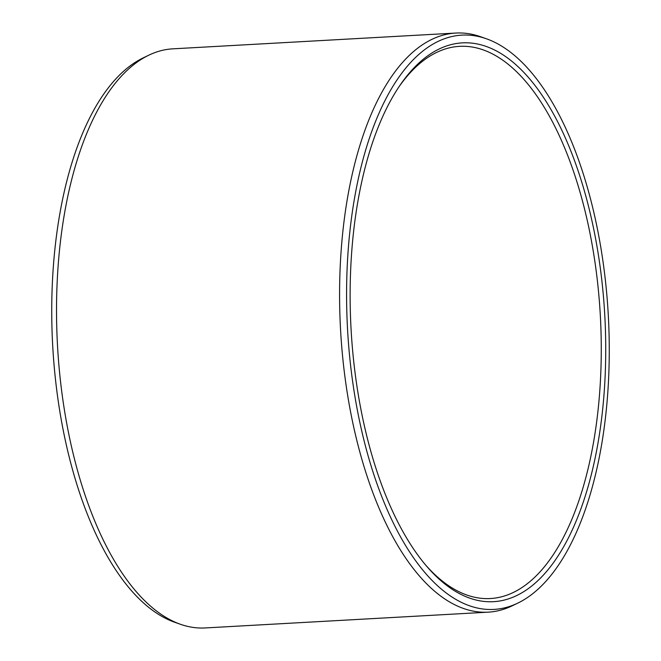 <?xml version="1.0" encoding="UTF-8"?>
<svg xmlns="http://www.w3.org/2000/svg" width="661" height="661" viewBox="0 0 661 661"><rect width="100%" height="100%" fill="white"/><g stroke="black" fill="none" stroke-linecap="round" stroke-linejoin="round"><path stroke-width="0.99" d="M398.872 86.963A276.529 125.54 86.8 0 1 445.266 48.98A276.529 125.54 -93.2 0 1 459.577 46.344A276.529 125.54 -93.2 0 1 599.23 299.565A276.529 125.54 -93.2 0 1 504.682 595.9A276.529 125.54 86.8 0 1 490.379 598.535A276.529 125.54 86.8 0 1 425.535 564.915M447.861 45.535A279.843 127.044 86.8 0 0 399.88 85.467A279.843 127.044 86.8 0 0 426.709 566.295A279.843 127.044 86.8 0 0 507.987 599.015A279.843 127.044 -93.2 0 0 602.138 283.131A279.843 127.044 -93.2 0 0 447.861 45.535M486.364 38.759A287.593 130.564 -93.2 0 0 447.026 37.867A287.593 130.564 86.8 0 0 350.272 362.501A287.593 130.564 86.8 0 0 508.821 606.682A287.593 130.564 -93.2 0 0 517.844 603.088L512.283 605.773A290.005 131.663 -93.2 0 1 503.186 609.401A290.005 131.663 86.8 0 1 488.182 612.16A290.005 131.663 86.8 0 1 341.72 346.595A290.005 131.663 86.8 0 1 440.87 35.81A290.005 131.663 -93.2 0 1 455.875 33.05A290.005 131.663 -93.2 0 1 480.53 36.71L486.364 38.759A287.593 130.564 -93.2 0 1 608.285 315A287.593 130.564 -93.2 0 1 517.844 603.088M148.717 55.227A290.005 131.663 86.8 0 0 57.515 345.728A290.005 131.663 86.8 0 0 180.47 624.29L174.636 622.241A287.593 130.564 86.8 0 1 52.715 346A287.593 130.564 86.8 0 1 143.156 57.912L148.717 55.227A290.005 131.663 86.8 0 1 157.814 51.599A290.005 131.663 -93.2 0 1 172.818 48.84L455.875 33.05M180.47 624.29A290.005 131.663 86.8 0 0 205.125 627.95L488.182 612.16"/></g></svg>
